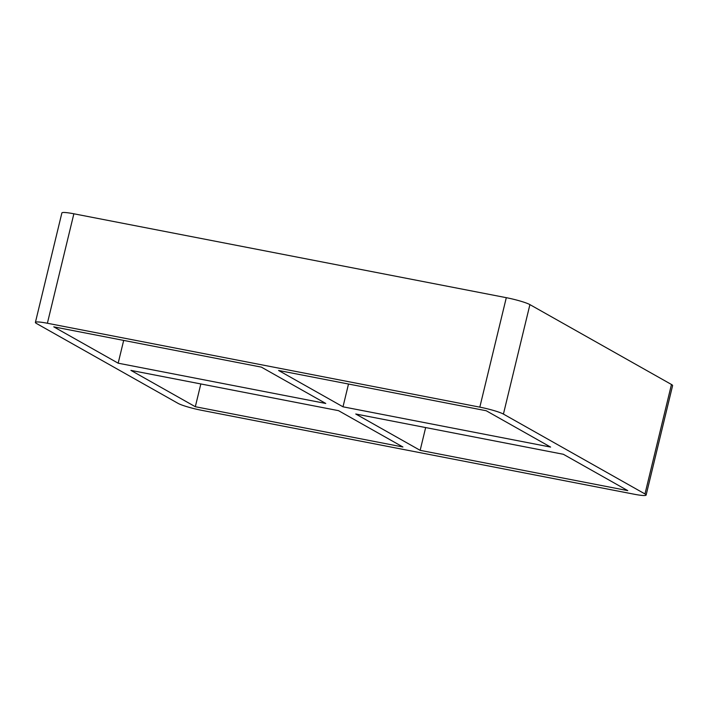 <?xml version="1.0" encoding="UTF-8"?>
<svg xmlns="http://www.w3.org/2000/svg" width="708" height="708" viewBox="0 0 708 708"><rect width="100%" height="100%" fill="white"/><g stroke="black" fill="none" stroke-linecap="round" stroke-linejoin="round"><path stroke-width="1.06" d="M420.154 450.341L627.757 490.617L563.356 454.279L355.752 414.003L420.154 450.341L425.658 427.561M195.32 406.719L402.923 446.996L338.521 410.658L130.918 370.381L195.32 406.719L200.833 383.948M342.999 406.808L550.603 447.075L486.201 410.737L278.598 370.47L342.999 406.808L348.504 384.028M118.165 363.186L53.764 326.848L261.367 367.125L325.769 403.463L118.165 363.186L123.679 340.415M646.121 495.06L672.6 385.594A18.895 2.151 -166.4 0 0 671.467 384.488L644.979 493.954A18.895 2.151 13.6 0 1 646.121 495.06A18.895 2.151 13.6 0 1 634.129 494.211L201.7 410.321A18.895 2.151 13.6 0 1 178.089 403.383L36.533 323.512A18.895 2.151 13.6 0 1 35.4 322.406A18.895 2.151 13.6 0 1 47.383 323.255L73.871 213.789A18.895 2.151 -166.4 0 0 61.879 212.94L35.4 322.406M73.871 213.789L506.3 297.679L479.82 407.144A18.895 2.151 13.6 0 1 503.423 414.083L529.911 304.617A18.895 2.151 -166.4 0 0 506.3 297.679M529.911 304.617L671.467 384.488M644.979 493.954L503.423 414.083M479.82 407.144L47.383 323.255"/></g></svg>
